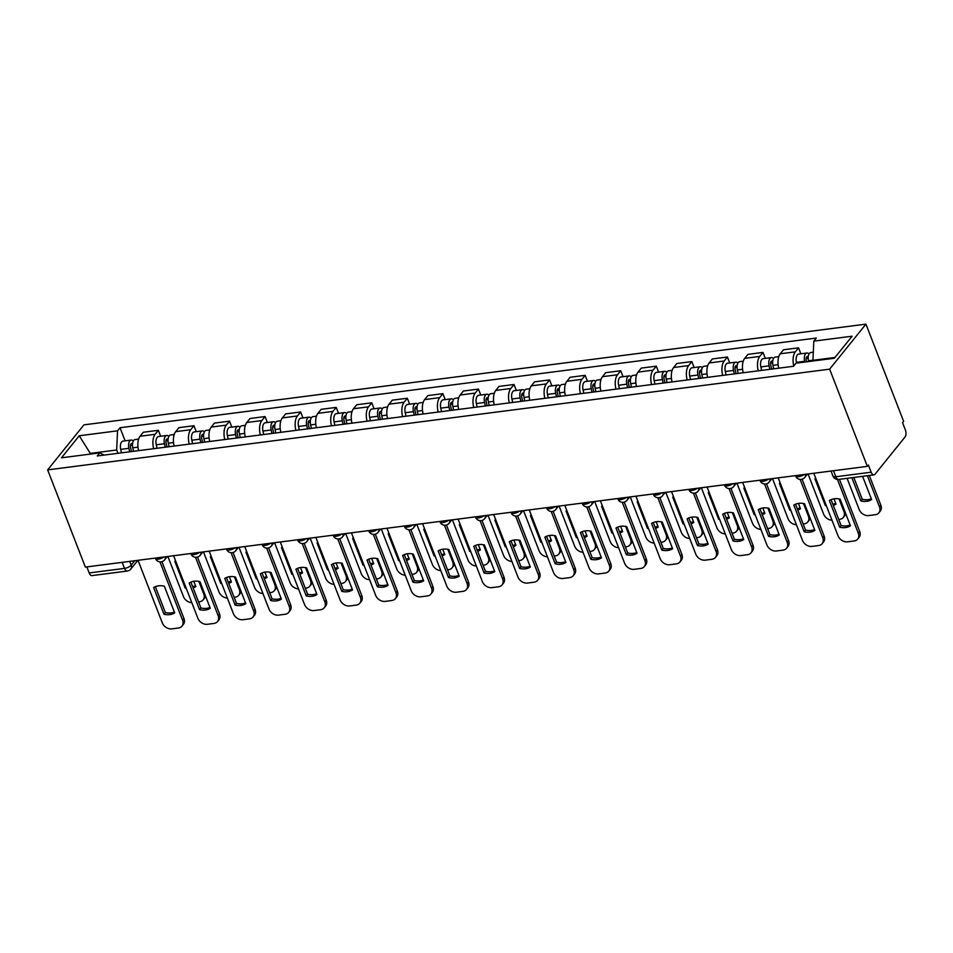 <?xml version="1.0" encoding="UTF-8"?>
<svg xmlns="http://www.w3.org/2000/svg" width="953" height="953" viewBox="0 0 953 953"><rect width="100%" height="100%" fill="white"/><g stroke="black" fill="none" stroke-linecap="round" stroke-linejoin="round"><path stroke-width="1.43" d="M867.337 466.374L868.397 465.052L871.173 472.2A5.337 2.704 82.7 0 0 873.972 474.868A5.337 2.704 82.7 0 0 875.068 474.177L905.016 437.034A5.337 2.704 82.7 0 0 905.35 429.803L902.574 422.667L903.635 421.357L865.932 324.139L83.947 424.859L47.65 469.889L829.634 369.156L867.337 466.374L85.353 567.095L47.65 469.889M122.187 562.353L124.521 568.381A5.337 2.704 -97.3 0 0 127.321 571.038L91.988 575.6A5.337 2.704 -97.3 0 1 89.189 572.932L124.521 568.381A5.337 2.013 -21.2 0 0 131.204 565.165L134.766 560.733M86.854 566.904L89.189 572.932M865.932 324.139L829.634 369.156M793.778 365.988A12.27 6.23 -97.3 0 1 795.326 351.848L798.543 347.845L783.497 349.775L780.269 353.777A12.27 6.23 82.7 0 0 778.792 368.18M800.854 353.789L798.543 347.845M758.278 370.824A12.27 6.23 -97.3 0 1 759.755 356.422L762.984 352.419L747.938 354.361L744.71 358.364A12.27 6.23 82.7 0 0 743.233 372.754M765.295 358.376L762.984 352.419M722.708 375.399A12.27 6.23 -97.3 0 1 724.185 361.008L727.413 357.006L712.367 358.947L709.139 362.95A12.27 6.23 82.7 0 0 707.662 377.34M729.724 362.962L727.413 357.006M687.149 379.985A12.27 6.23 -97.3 0 1 688.626 365.583L691.854 361.58L676.809 363.522L673.58 367.524A12.27 6.23 82.7 0 0 672.091 381.915M694.165 367.536L691.854 361.58M651.578 384.559A12.27 6.23 -97.3 0 1 653.055 370.169L656.283 366.166L641.238 368.108L638.01 372.111A12.27 6.23 82.7 0 0 636.533 386.501M658.594 372.123L656.283 366.166M616.007 389.146A12.27 6.23 -97.3 0 1 617.496 374.755L620.725 370.753L605.679 372.683L602.451 376.685A12.27 6.23 82.7 0 0 600.962 391.087M623.036 376.697L620.725 370.753M580.448 393.72A12.27 6.23 -97.3 0 1 581.926 379.33L585.154 375.327L570.108 377.269L566.88 381.271A12.27 6.23 82.7 0 0 565.403 395.662M587.465 381.283L585.154 375.327M544.878 398.306A12.27 6.23 -97.3 0 1 546.367 383.916L549.595 379.913L534.55 381.843L531.321 385.846A12.27 6.23 82.7 0 0 529.832 400.248M551.894 385.858L549.595 379.913M509.319 402.893A12.27 6.23 -97.3 0 1 510.796 388.49L514.024 384.488L498.979 386.43L495.751 390.432A12.27 6.23 82.7 0 0 494.273 404.822M516.335 390.444L514.024 384.488M473.748 407.467A12.27 6.23 -97.3 0 1 475.237 393.077L478.466 389.074L463.408 391.016L460.18 395.019A12.27 6.23 82.7 0 0 458.703 409.409M480.765 395.03L478.466 389.074M438.189 412.053A12.27 6.23 -97.3 0 1 439.667 397.651L442.895 393.649L427.849 395.59L424.621 399.593A12.27 6.23 82.7 0 0 423.144 413.983M445.206 399.605L442.895 393.649M402.619 416.628A12.27 6.23 -97.3 0 1 404.096 402.237L407.324 398.235L392.279 400.177L389.05 404.179A12.27 6.23 82.7 0 0 387.573 418.57M409.635 404.191L407.324 398.235M367.06 421.214A12.27 6.23 -97.3 0 1 368.537 406.824L371.765 402.821L356.72 404.751L353.492 408.754A12.27 6.23 82.7 0 0 352.002 423.156M374.076 408.766L371.765 402.821M331.489 425.788A12.27 6.23 -97.3 0 1 332.966 411.398L336.195 407.396L321.149 409.337L317.921 413.34A12.27 6.23 82.7 0 0 316.444 427.73M338.506 413.352L336.195 407.396M295.918 430.375A12.27 6.23 -97.3 0 1 297.407 415.984L300.636 411.982L285.59 413.912L282.362 417.914A12.27 6.23 82.7 0 0 280.873 432.317M302.947 417.926L300.636 411.982M260.36 434.961A12.27 6.23 -97.3 0 1 261.837 420.559L265.065 416.556L250.02 418.498L246.791 422.501A12.27 6.23 82.7 0 0 245.314 436.891M267.376 422.513L265.065 416.556M224.789 439.536A12.27 6.23 -97.3 0 1 226.278 425.145L229.506 421.143L214.461 423.084L211.232 427.087A12.27 6.23 82.7 0 0 209.743 441.477M231.817 427.099L229.506 421.143M189.23 444.122A12.27 6.23 -97.3 0 1 190.707 429.72L193.935 425.717L178.89 427.659L175.662 431.661A12.27 6.23 82.7 0 0 174.185 446.052M196.247 431.673L193.935 425.717M153.659 448.696A12.27 6.23 -97.3 0 1 155.148 434.306L158.377 430.303L143.319 432.245L140.091 436.248A12.27 6.23 82.7 0 0 138.614 450.638M160.676 436.26L158.377 430.303M834.971 357.47L812.933 360.305L813.195 360.984M812.933 360.305L813.814 341.138L852.113 336.206L834.328 358.257L796.029 363.188L793.539 366.274L97.289 455.963L99.767 452.878L61.468 457.809L79.242 435.759L117.553 430.827L116.671 449.995L90.464 453.366L89.82 454.164M813.814 341.138L816.292 338.053L120.03 427.742L117.553 430.827M90.714 454.045L79.242 435.759M117.958 453.294L116.671 449.995M125.117 440.834L120.03 427.742M104.115 455.081L99.767 452.878M831.064 499.634L841.106 525.496A16.677 12.925 38.9 0 0 850.124 525.008M839.462 479.311L859.689 531.476A8.005 6.206 38.9 0 1 859.082 537.373L857.712 539.076A8.005 6.206 -141.1 0 0 858.319 533.18L859.689 531.476M839.724 527.212A16.677 12.925 38.9 0 0 850.445 525.83L840.093 499.146A16.677 12.925 38.9 0 0 829.372 500.528L839.724 527.212L841.106 525.496M813.779 473.272L838.032 535.789A8.005 6.206 -141.1 0 0 847.551 541.816L854.162 540.97A8.005 6.206 -141.1 0 0 857.712 539.076M837.473 479.442L858.319 533.18M808.692 361.556L808.513 360.782A6.671 3.383 -97.3 0 1 810.8 352.515L813.302 352.193M851.875 477.715L860.893 500.956A16.677 12.925 -141.1 0 0 871.602 499.575L862.584 476.333M847.086 478.323L859.189 509.545A8.005 6.206 -141.1 0 0 868.719 515.573L875.33 514.715A8.005 6.206 -141.1 0 0 878.869 512.833A8.005 6.206 -141.1 0 0 879.488 506.925L867.373 475.714M806.595 361.83L806.274 360.425A3.204 1.62 -97.3 0 1 807.37 356.458A3.204 1.62 -97.3 0 1 808.251 356.791M804.82 362.057L804.642 361.282A6.671 3.383 -97.3 0 1 806.929 353.015A6.671 3.383 -97.3 0 1 809.026 353.98M796.613 363.117L796.434 362.331A6.671 3.383 -97.3 0 1 798.721 354.075L806.929 353.015M853.817 477.465L862.262 499.253A16.677 12.925 -141.1 0 0 871.292 498.753M869.315 475.464L880.858 505.221A8.005 6.206 38.9 0 1 880.25 511.13L878.869 512.833M862.262 499.253L860.893 500.956M795.505 504.22L805.535 530.082A16.677 12.925 38.9 0 0 814.553 529.582M802.081 479.228L824.131 536.051A8.005 6.206 38.9 0 1 823.523 541.959L822.141 543.663A8.005 6.206 -141.1 0 0 822.749 537.754L824.131 536.051M804.165 531.786A16.677 12.925 38.9 0 0 814.875 530.404L804.523 503.72A16.677 12.925 38.9 0 0 793.813 505.102L804.165 531.786L805.535 530.082M778.208 477.846L802.462 540.375A8.005 6.206 -141.1 0 0 811.98 546.403L818.591 545.545A8.005 6.206 -141.1 0 0 822.141 543.663M800.127 479.419L822.749 537.754M759.934 508.795L769.964 534.657A16.677 12.925 38.9 0 0 778.994 534.168M766.522 483.802L788.56 540.637A8.005 6.206 38.9 0 1 787.952 546.534L786.582 548.249A8.005 6.206 -141.1 0 0 787.19 542.34L788.56 540.637M768.595 536.372A16.677 12.925 38.9 0 0 779.304 534.99L768.964 508.306A16.677 12.925 38.9 0 0 758.243 509.688L768.595 536.372L769.964 534.657M742.649 482.432L766.903 544.949A8.005 6.206 -141.1 0 0 776.421 550.989L783.032 550.131A8.005 6.206 -141.1 0 0 786.582 548.249M764.556 483.993L787.19 542.34M773.741 368.823L772.954 365.356A6.671 3.383 -97.3 0 1 775.242 357.089L778.804 356.636M815.768 478.394A16.677 12.925 -141.1 0 0 814.97 478.859L825.322 505.543A16.677 12.925 -141.1 0 0 826.382 505.757M833.97 498.824L836.043 504.161A16.677 12.925 -141.1 0 1 833.315 505.424M808.073 474.01L823.63 514.12A8.005 6.206 -141.1 0 0 831.981 520.207M838.747 519.433L839.76 519.302A8.005 6.206 -141.1 0 0 843.31 517.408A8.005 6.206 -141.1 0 0 843.917 511.511L839.033 498.919M771.644 369.097L770.715 364.999A3.204 1.62 -97.3 0 1 771.811 361.032A3.204 1.62 -97.3 0 1 772.68 361.366M769.869 369.323L769.071 365.857A6.671 3.383 -97.3 0 1 771.37 357.589A6.671 3.383 -97.3 0 1 773.455 358.554M761.661 370.383L760.863 366.917A6.671 3.383 -97.3 0 1 763.162 358.65L771.37 357.589M832.815 504.149A16.677 12.925 -141.1 0 0 835.721 503.339M845.68 513.56A8.005 6.206 38.9 0 1 844.68 515.704L843.31 517.408M825.977 504.721L825.322 505.543M738.17 373.409L737.384 369.943A6.671 3.383 -97.3 0 1 739.671 361.675L743.245 361.211M780.197 482.98A16.677 12.925 -141.1 0 0 779.411 483.433L789.763 510.117A16.677 12.925 -141.1 0 0 790.811 510.343M798.411 503.41L800.472 508.735A16.677 12.925 -141.1 0 1 797.744 509.998M772.502 478.585L788.06 518.706A8.005 6.206 -141.1 0 0 796.422 524.781M803.176 524.007L804.189 523.876A8.005 6.206 -141.1 0 0 807.739 521.994A8.005 6.206 -141.1 0 0 808.358 516.085L803.474 503.506M736.073 373.683L735.144 369.585A3.204 1.62 -97.3 0 1 736.24 365.618A3.204 1.62 -97.3 0 1 737.122 365.952M734.298 373.91L733.512 370.443A6.671 3.383 -97.3 0 1 735.799 362.176A6.671 3.383 -97.3 0 1 737.896 363.141M726.091 374.97L725.304 371.491A6.671 3.383 -97.3 0 1 727.592 363.236L735.799 362.176M797.256 508.723A16.677 12.925 -141.1 0 0 800.151 507.913M810.121 518.146A8.005 6.206 38.9 0 1 809.121 520.29L807.739 521.994M790.418 509.307L789.763 510.117M724.375 513.381L734.406 539.243A16.677 12.925 38.9 0 0 743.423 538.755M730.951 488.389L753.001 545.211A8.005 6.206 38.9 0 1 752.394 551.12L751.012 552.823A8.005 6.206 -141.1 0 0 751.619 546.927L753.001 545.211M733.024 540.947A16.677 12.925 38.9 0 0 743.745 539.565L733.393 512.881A16.677 12.925 38.9 0 0 722.684 514.263L733.024 540.947L734.406 539.243M707.078 487.019L731.332 549.536A8.005 6.206 -141.1 0 0 740.85 555.563L747.462 554.717A8.005 6.206 -141.1 0 0 751.012 552.823M728.997 488.579L751.619 546.927M688.805 517.967L698.835 543.829A16.677 12.925 38.9 0 0 707.865 543.329M695.392 492.963L717.43 549.798A8.005 6.206 38.9 0 1 716.823 555.694L715.453 557.41A8.005 6.206 -141.1 0 0 716.06 551.501L717.43 549.798M697.465 545.533A16.677 12.925 38.9 0 0 708.174 544.151L697.834 517.467A16.677 12.925 38.9 0 0 687.113 518.849L697.465 545.533L698.835 543.829M671.52 491.593L695.761 554.11A8.005 6.206 -141.1 0 0 705.291 560.15L711.903 559.292A8.005 6.206 -141.1 0 0 715.453 557.41M693.427 493.154L716.06 551.501M653.246 522.542L663.276 548.404A16.677 12.925 38.9 0 0 672.294 547.915M659.821 497.549L681.871 554.372A8.005 6.206 38.9 0 1 681.252 560.281L679.882 561.984A8.005 6.206 -141.1 0 0 680.49 556.087L681.871 554.372M661.894 550.107A16.677 12.925 38.9 0 0 672.615 548.737L662.264 522.053A16.677 12.925 38.9 0 0 651.554 523.435L661.894 550.107L663.276 548.404M635.949 496.179L660.203 558.696A8.005 6.206 -141.1 0 0 669.721 564.724L676.332 563.878A8.005 6.206 -141.1 0 0 679.882 561.984M657.856 497.74L680.49 556.087M702.611 377.984L701.825 374.517A6.671 3.383 -97.3 0 1 704.112 366.262L707.674 365.797M744.638 487.555A16.677 12.925 -141.1 0 0 743.84 488.019L754.192 514.703A16.677 12.925 -141.1 0 0 755.252 514.918M762.841 507.985L764.914 513.322A16.677 12.925 -141.1 0 1 762.186 514.584M736.931 483.171L752.501 523.28A8.005 6.206 -141.1 0 0 760.851 529.368M767.618 528.593L768.63 528.462A8.005 6.206 -141.1 0 0 772.18 526.58A8.005 6.206 -141.1 0 0 772.788 520.672L767.904 508.08M700.515 378.258L699.573 374.16A3.204 1.62 -97.3 0 1 700.681 370.193A3.204 1.62 -97.3 0 1 701.551 370.526M698.728 378.484L697.941 375.017A6.671 3.383 -97.3 0 1 700.229 366.762A6.671 3.383 -97.3 0 1 702.325 367.715M690.532 379.544L689.734 376.078A6.671 3.383 -97.3 0 1 692.021 367.81L700.229 366.762M761.685 513.31A16.677 12.925 -141.1 0 0 764.592 512.5M774.551 522.721A8.005 6.206 38.9 0 1 773.55 524.865L772.18 526.58M754.847 513.893L754.192 514.703M667.04 382.57L666.254 379.103A6.671 3.383 -97.3 0 1 668.541 370.836L672.115 370.383M709.068 492.141A16.677 12.925 -141.1 0 0 708.282 492.594L718.633 519.278A16.677 12.925 -141.1 0 0 719.682 519.504M727.282 512.571L729.343 517.896A16.677 12.925 -141.1 0 1 726.615 519.159M701.372 487.745L716.93 527.867A8.005 6.206 -141.1 0 0 725.281 533.942M732.047 533.18L733.06 533.049A8.005 6.206 -141.1 0 0 736.609 531.155A8.005 6.206 -141.1 0 0 737.217 525.258L732.345 512.666M664.944 382.844L664.015 378.746A3.204 1.62 -97.3 0 1 665.111 374.779A3.204 1.62 -97.3 0 1 665.992 375.113M663.169 383.07L662.383 379.604A6.671 3.383 -97.3 0 1 664.67 371.336A6.671 3.383 -97.3 0 1 666.766 372.301M654.961 384.13L654.175 380.664A6.671 3.383 -97.3 0 1 656.462 372.397L664.67 371.336M726.126 517.896A16.677 12.925 -141.1 0 0 729.021 517.086M738.992 527.307A8.005 6.206 38.9 0 1 737.991 529.451L736.609 531.155M719.289 518.468L718.633 519.278M631.482 387.156L630.695 383.69A6.671 3.383 -97.3 0 1 632.983 375.422L636.544 374.958M673.509 496.716A16.677 12.925 -141.1 0 0 672.711 497.18L683.063 523.864A16.677 12.925 -141.1 0 0 684.123 524.09M691.711 517.145L693.784 522.482A16.677 12.925 -141.1 0 1 691.056 523.745M665.802 492.332L681.371 532.441A8.005 6.206 -141.1 0 0 689.722 538.528M696.488 537.754L697.501 537.623A8.005 6.206 -141.1 0 0 701.051 535.741A8.005 6.206 -141.1 0 0 701.658 529.832L696.774 517.241M629.373 387.418L628.444 383.32A3.204 1.62 -97.3 0 1 629.552 379.354A3.204 1.62 -97.3 0 1 630.421 379.699M627.598 387.645L626.812 384.178A6.671 3.383 -97.3 0 1 629.099 375.923A6.671 3.383 -97.3 0 1 631.196 376.888M619.39 388.705L618.604 385.238A6.671 3.383 -97.3 0 1 620.891 376.971L629.099 375.923M690.556 522.47A16.677 12.925 -141.1 0 0 693.462 521.66M703.421 531.881A8.005 6.206 38.9 0 1 702.421 534.025L701.051 535.741M683.718 523.054L683.063 523.864M617.675 527.128L627.705 552.99A16.677 12.925 38.9 0 0 636.735 552.49M624.263 502.124L646.301 558.958A8.005 6.206 38.9 0 1 645.693 564.867L644.311 566.57A8.005 6.206 -141.1 0 0 644.931 560.662L646.301 558.958M626.335 554.694A16.677 12.925 38.9 0 0 637.045 553.312L626.693 526.628A16.677 12.925 38.9 0 0 615.983 528.01L626.335 554.694L627.705 552.99M600.39 500.754L624.632 563.283A8.005 6.206 -141.1 0 0 634.15 569.31L640.773 568.453A8.005 6.206 -141.1 0 0 644.311 566.57M622.297 502.326L644.931 560.662M595.911 391.731L595.125 388.264A6.671 3.383 -97.3 0 1 597.412 379.997L600.986 379.544M637.938 501.302A16.677 12.925 -141.1 0 0 637.152 501.766L647.492 528.438A16.677 12.925 -141.1 0 0 648.552 528.665M656.14 521.732L658.213 527.069A16.677 12.925 -141.1 0 1 655.485 528.331M630.243 496.906L645.8 537.027A8.005 6.206 -141.1 0 0 654.151 543.115M660.917 542.34L661.93 542.209A8.005 6.206 -141.1 0 0 665.48 540.315A8.005 6.206 -141.1 0 0 666.087 534.419L661.203 521.827M593.814 392.005L592.885 387.907A3.204 1.62 -97.3 0 1 593.981 383.94A3.204 1.62 -97.3 0 1 594.863 384.273M592.039 392.231L591.253 388.764A6.671 3.383 -97.3 0 1 593.54 380.497A6.671 3.383 -97.3 0 1 595.637 381.462M583.832 393.291L583.045 389.825A6.671 3.383 -97.3 0 1 585.333 381.557L593.54 380.497M654.997 527.057A16.677 12.925 -141.1 0 0 657.892 526.247M667.85 536.468A8.005 6.206 38.9 0 1 666.862 538.612L665.48 540.315M648.147 527.628L647.492 528.438M582.116 531.703L592.147 557.565A16.677 12.925 38.9 0 0 601.164 557.076M588.692 506.71L610.742 563.545A8.005 6.206 38.9 0 1 610.123 569.441L608.753 571.145A8.005 6.206 -141.1 0 0 609.36 565.248L610.742 563.545M590.765 559.28A16.677 12.925 38.9 0 0 601.486 557.898L591.134 531.214A16.677 12.925 38.9 0 0 580.413 532.596L590.765 559.28L592.147 557.565M564.819 505.34L589.073 567.857A8.005 6.206 -141.1 0 0 598.591 573.885L605.203 573.039A8.005 6.206 -141.1 0 0 608.753 571.145M586.726 506.901L609.36 565.248M560.352 396.317L559.554 392.85A6.671 3.383 -97.3 0 1 561.853 384.583L565.415 384.119M602.367 505.876A16.677 12.925 -141.1 0 0 601.581 506.341L611.933 533.025A16.677 12.925 -141.1 0 0 612.993 533.251M620.582 526.318L622.643 531.643A16.677 12.925 -141.1 0 1 619.915 532.906M594.672 501.492L610.23 541.614A8.005 6.206 -141.1 0 0 618.592 547.689M625.359 546.915L626.371 546.784A8.005 6.206 -141.1 0 0 629.921 544.902A8.005 6.206 -141.1 0 0 630.529 538.993L625.644 526.413M558.244 396.579L557.314 392.493A3.204 1.62 -97.3 0 1 558.41 388.526A3.204 1.62 -97.3 0 1 559.292 388.86M556.469 396.817L555.682 393.351A6.671 3.383 -97.3 0 1 557.97 385.083A6.671 3.383 -97.3 0 1 560.066 386.048M548.261 397.866L547.475 394.399A6.671 3.383 -97.3 0 1 549.762 386.144L557.97 385.083M619.426 531.631A16.677 12.925 -141.1 0 0 622.333 530.821M632.292 541.054A8.005 6.206 38.9 0 1 631.291 543.198L629.921 544.902M612.588 532.215L611.933 533.025M546.545 536.289L556.576 562.151A16.677 12.925 38.9 0 0 565.594 561.651M553.133 511.296L575.171 568.119A8.005 6.206 38.9 0 1 574.564 574.028L573.182 575.731A8.005 6.206 -141.1 0 0 573.801 569.823L575.171 568.119M555.206 563.854A16.677 12.925 38.9 0 0 565.915 562.473L555.563 535.789A16.677 12.925 38.9 0 0 544.854 537.17L555.206 563.854L556.576 562.151M529.26 509.915L553.502 572.443A8.005 6.206 -141.1 0 0 563.02 578.471L569.632 577.613A8.005 6.206 -141.1 0 0 573.182 575.731M551.168 511.487L573.801 569.823M524.781 400.891L523.995 397.425A6.671 3.383 -97.3 0 1 526.282 389.158L529.844 388.705M566.809 510.463A16.677 12.925 -141.1 0 0 566.022 510.927L576.362 537.611A16.677 12.925 -141.1 0 0 577.423 537.826M585.011 530.892L587.084 536.229A16.677 12.925 -141.1 0 1 584.356 537.492M559.113 506.079L574.671 546.188A8.005 6.206 -141.1 0 0 583.022 552.275M589.788 551.501L590.8 551.37A8.005 6.206 -141.1 0 0 594.35 549.476A8.005 6.206 -141.1 0 0 594.958 543.579L590.074 530.988M522.685 401.165L521.756 397.067A3.204 1.62 -97.3 0 1 522.852 393.101A3.204 1.62 -97.3 0 1 523.721 393.434M520.91 401.392L520.124 397.925A6.671 3.383 -97.3 0 1 522.411 389.658A6.671 3.383 -97.3 0 1 524.495 390.623M512.702 402.452L511.916 398.985A6.671 3.383 -97.3 0 1 514.203 390.718L522.411 389.658M583.855 536.217A16.677 12.925 -141.1 0 0 586.762 535.407M596.721 545.628A8.005 6.206 38.9 0 1 595.732 547.772L594.35 549.476M577.018 536.789L576.362 537.611M510.987 540.863L521.017 566.737A16.677 12.925 38.9 0 0 530.035 566.237M517.562 515.871L539.601 572.705A8.005 6.206 38.9 0 1 538.993 578.602L537.623 580.317A8.005 6.206 -141.1 0 0 538.231 574.409L539.601 572.705M519.635 568.441A16.677 12.925 38.9 0 0 530.356 567.059L520.004 540.375A16.677 12.925 38.9 0 0 509.283 541.757L519.635 568.441L521.017 566.737M493.69 514.501L517.944 577.018A8.005 6.206 -141.1 0 0 527.462 583.057L534.073 582.2A8.005 6.206 -141.1 0 0 537.623 580.317M515.597 516.061L538.231 574.409M489.223 405.478L488.424 402.011A6.671 3.383 -97.3 0 1 490.712 393.744L494.285 393.279M531.238 515.049A16.677 12.925 -141.1 0 0 530.452 515.502L540.804 542.186A16.677 12.925 -141.1 0 0 541.852 542.412M549.452 535.479L551.513 540.804A16.677 12.925 -141.1 0 1 548.785 542.066M523.542 510.653L539.1 550.774A8.005 6.206 -141.1 0 0 547.463 556.85M554.229 556.075L555.242 555.944A8.005 6.206 -141.1 0 0 558.78 554.062A8.005 6.206 -141.1 0 0 559.399 548.154L554.515 535.574M487.114 405.752L486.185 401.654A3.204 1.62 -97.3 0 1 487.281 397.687A3.204 1.62 -97.3 0 1 488.162 398.02M485.339 405.978L484.553 402.511A6.671 3.383 -97.3 0 1 486.84 394.244A6.671 3.383 -97.3 0 1 488.937 395.209M477.131 407.038L476.345 403.56A6.671 3.383 -97.3 0 1 478.632 395.304L486.84 394.244M548.297 540.804A16.677 12.925 -141.1 0 0 551.203 539.982M561.162 550.215A8.005 6.206 38.9 0 1 560.161 552.359L558.78 554.062M541.459 541.375L540.804 542.186M475.416 545.45L485.446 571.312A16.677 12.925 38.9 0 0 494.464 570.823M482.004 520.457L504.042 577.28A8.005 6.206 38.9 0 1 503.434 583.188L502.052 584.892A8.005 6.206 -141.1 0 0 502.66 578.995L504.042 577.28M484.076 573.015A16.677 12.925 38.9 0 0 494.786 571.633L484.434 544.961A16.677 12.925 38.9 0 0 473.724 546.331L484.076 573.015L485.446 571.312M458.119 519.087L482.373 581.604A8.005 6.206 -141.1 0 0 491.891 587.632L498.502 586.786A8.005 6.206 -141.1 0 0 502.052 584.892M480.038 520.648L502.66 578.995M453.652 410.052L452.866 406.586A6.671 3.383 -97.3 0 1 455.153 398.33L458.715 397.866M495.679 519.623A16.677 12.925 -141.1 0 0 494.881 520.088L505.233 546.772A16.677 12.925 -141.1 0 0 506.293 546.986M513.881 540.053L515.954 545.39A16.677 12.925 -141.1 0 1 513.226 546.653M487.984 515.239L503.541 555.349A8.005 6.206 -141.1 0 0 511.892 561.436M518.658 560.662L519.671 560.531A8.005 6.206 -141.1 0 0 523.221 558.649A8.005 6.206 -141.1 0 0 523.828 552.74L518.944 540.148M451.555 410.326L450.626 406.228A3.204 1.62 -97.3 0 1 451.722 402.261A3.204 1.62 -97.3 0 1 452.592 402.595M449.78 410.552L448.982 407.086A6.671 3.383 -97.3 0 1 451.281 398.83A6.671 3.383 -97.3 0 1 453.366 399.784M441.573 411.613L440.774 408.146A6.671 3.383 -97.3 0 1 443.074 399.879L451.281 398.83M512.726 545.378A16.677 12.925 -141.1 0 0 515.633 544.568M525.591 554.789A8.005 6.206 38.9 0 1 524.591 556.933L523.221 558.649M505.888 545.962L505.233 546.772M439.845 550.036L449.887 575.898A16.677 12.925 38.9 0 0 458.905 575.398M446.433 525.032L468.471 581.866A8.005 6.206 38.9 0 1 467.863 587.763L466.493 589.478A8.005 6.206 -141.1 0 0 467.101 583.57L468.471 581.866M448.506 577.601A16.677 12.925 38.9 0 0 459.227 576.22L448.875 549.536A16.677 12.925 38.9 0 0 438.154 550.917L448.506 577.601L449.887 575.898M422.56 523.662L446.814 586.19A8.005 6.206 -141.1 0 0 456.332 592.218L462.944 591.36A8.005 6.206 -141.1 0 0 466.493 589.478M444.467 525.222L467.101 583.57M418.081 414.638L417.295 411.172A6.671 3.383 -97.3 0 1 419.582 402.905L423.156 402.452M460.108 524.21A16.677 12.925 -141.1 0 0 459.322 524.662L469.674 551.346A16.677 12.925 -141.1 0 0 470.722 551.573M478.323 544.639L480.383 549.964A16.677 12.925 -141.1 0 1 477.656 551.239M452.413 519.814L467.971 559.935A8.005 6.206 -141.1 0 0 476.333 566.011M483.088 565.248L484.1 565.117A8.005 6.206 -141.1 0 0 487.65 563.223A8.005 6.206 -141.1 0 0 488.27 557.326L483.385 544.735M415.984 414.912L415.055 410.814A3.204 1.62 -97.3 0 1 416.151 406.848A3.204 1.62 -97.3 0 1 417.033 407.181M414.21 415.139L413.423 411.672A6.671 3.383 -97.3 0 1 415.711 403.405A6.671 3.383 -97.3 0 1 417.807 404.37M406.002 416.199L405.216 412.732A6.671 3.383 -97.3 0 1 407.503 404.465L415.711 403.405M477.167 549.964A16.677 12.925 -141.1 0 0 480.074 549.154M490.033 559.375A8.005 6.206 38.9 0 1 489.032 561.52L487.65 563.223M470.329 550.536L469.674 551.346M404.286 554.61L414.317 580.472A16.677 12.925 38.9 0 0 423.335 579.984M410.862 529.618L432.912 586.44A8.005 6.206 38.9 0 1 432.305 592.349L430.923 594.053A8.005 6.206 -141.1 0 0 431.53 588.156L432.912 586.44M412.935 582.176A16.677 12.925 38.9 0 0 423.656 580.806L413.304 554.122A16.677 12.925 38.9 0 0 402.595 555.504L412.935 582.176L414.317 580.472M386.989 528.248L411.243 590.765A8.005 6.206 -141.1 0 0 420.761 596.792L427.373 595.947A8.005 6.206 -141.1 0 0 430.923 594.053M408.908 529.808L431.53 588.156M382.522 419.225L381.736 415.758A6.671 3.383 -97.3 0 1 384.023 407.491L387.585 407.026M424.55 528.784A16.677 12.925 -141.1 0 0 423.751 529.249L434.103 555.933A16.677 12.925 -141.1 0 0 435.164 556.159M442.752 549.226L444.825 554.551A16.677 12.925 -141.1 0 1 442.097 555.813M416.842 524.4L432.412 564.521A8.005 6.206 -141.1 0 0 440.762 570.597M447.529 569.823L448.541 569.691A8.005 6.206 -141.1 0 0 452.091 567.809A8.005 6.206 -141.1 0 0 452.699 561.901L447.815 549.309M380.426 419.487L379.485 415.389A3.204 1.62 -97.3 0 1 380.592 411.422A3.204 1.62 -97.3 0 1 381.462 411.767M378.651 419.725L377.853 416.247A6.671 3.383 -97.3 0 1 380.14 407.991A6.671 3.383 -97.3 0 1 382.236 408.956M370.443 420.773L369.645 417.307A6.671 3.383 -97.3 0 1 371.932 409.04L380.14 407.991M441.596 554.539A16.677 12.925 -141.1 0 0 444.503 553.729M454.462 563.95A8.005 6.206 38.9 0 1 453.461 566.094L452.091 567.809M434.759 555.122L434.103 555.933M368.716 559.197L378.746 585.059A16.677 12.925 38.9 0 0 387.776 584.558M375.303 534.192L397.341 591.027A8.005 6.206 38.9 0 1 396.734 596.935L395.364 598.639A8.005 6.206 -141.1 0 0 395.971 592.73L397.341 591.027M377.376 586.762A16.677 12.925 38.9 0 0 388.085 585.38L377.745 558.696A16.677 12.925 38.9 0 0 367.024 560.078L377.376 586.762L378.746 585.059M351.431 532.822L375.673 595.351A8.005 6.206 -141.1 0 0 385.203 601.379L391.814 600.521A8.005 6.206 -141.1 0 0 395.364 598.639M373.338 534.395L395.971 592.73M346.952 423.799L346.165 420.333A6.671 3.383 -97.3 0 1 348.453 412.065L352.026 411.613M388.979 533.37A16.677 12.925 -141.1 0 0 388.193 533.835L398.545 560.507A16.677 12.925 -141.1 0 0 399.593 560.733M407.193 553.8L409.254 559.137A16.677 12.925 -141.1 0 1 406.526 560.4M381.283 528.986L396.841 569.096A8.005 6.206 -141.1 0 0 405.192 575.183M411.958 574.409L412.971 574.278A8.005 6.206 -141.1 0 0 416.521 572.384A8.005 6.206 -141.1 0 0 417.128 566.487L412.256 553.896M344.855 424.073L343.926 419.975A3.204 1.62 -97.3 0 1 345.022 416.008A3.204 1.62 -97.3 0 1 345.903 416.342M343.08 424.299L342.294 420.833A6.671 3.383 -97.3 0 1 344.581 412.566A6.671 3.383 -97.3 0 1 346.678 413.531M334.872 425.36L334.086 421.893A6.671 3.383 -97.3 0 1 336.373 413.626L344.581 412.566M406.038 559.125A16.677 12.925 -141.1 0 0 408.932 558.315M418.903 568.536A8.005 6.206 38.9 0 1 417.902 570.68L416.521 572.384M399.2 559.697L398.545 560.507M333.157 563.771L343.187 589.633A16.677 12.925 38.9 0 0 352.205 589.145M339.733 538.779L361.783 595.613A8.005 6.206 38.9 0 1 361.175 601.51L359.793 603.213A8.005 6.206 -141.1 0 0 360.401 597.317L361.783 595.613M341.805 591.348A16.677 12.925 38.9 0 0 352.527 589.967L342.175 563.283A16.677 12.925 38.9 0 0 331.465 564.664L341.805 591.348L343.187 589.633M315.86 537.409L340.114 599.925A8.005 6.206 -141.1 0 0 349.632 605.953L356.243 605.107A8.005 6.206 -141.1 0 0 359.793 603.213M337.779 538.969L360.401 597.317M311.393 428.385L310.607 424.919A6.671 3.383 -97.3 0 1 312.894 416.652L316.456 416.187M353.42 537.945A16.677 12.925 -141.1 0 0 352.622 538.409L362.974 565.093A16.677 12.925 -141.1 0 0 364.034 565.32M371.622 558.387L373.695 563.711A16.677 12.925 -141.1 0 1 370.967 564.974M345.713 533.561L361.282 573.682A8.005 6.206 -141.1 0 0 369.633 579.758M376.399 578.983L377.412 578.852A8.005 6.206 -141.1 0 0 380.962 576.97A8.005 6.206 -141.1 0 0 381.569 571.061L376.685 558.482M309.284 428.647L308.355 424.561A3.204 1.62 -97.3 0 1 309.463 420.595A3.204 1.62 -97.3 0 1 310.333 420.928M307.509 428.886L306.723 425.419A6.671 3.383 -97.3 0 1 309.01 417.152A6.671 3.383 -97.3 0 1 311.107 418.117M299.302 429.934L298.515 426.467A6.671 3.383 -97.3 0 1 300.803 418.212L309.01 417.152M370.467 563.699A16.677 12.925 -141.1 0 0 373.373 562.889M383.332 573.122A8.005 6.206 38.9 0 1 382.332 575.267L380.962 576.97M363.629 564.283L362.974 565.093M297.586 568.357L307.616 594.219A16.677 12.925 38.9 0 0 316.646 593.719M304.174 543.365L326.212 600.187A8.005 6.206 38.9 0 1 325.604 606.096L324.223 607.8A8.005 6.206 -141.1 0 0 324.842 601.891L326.212 600.187M306.247 595.923A16.677 12.925 38.9 0 0 316.956 594.541L306.616 567.857A16.677 12.925 38.9 0 0 295.895 569.239L306.247 595.923L307.616 594.219M280.301 541.983L304.543 604.512A8.005 6.206 -141.1 0 0 314.073 610.539L320.684 609.694A8.005 6.206 -141.1 0 0 324.223 607.8M302.208 543.555L324.842 601.891M275.822 432.96L275.036 429.493A6.671 3.383 -97.3 0 1 277.323 421.226L280.897 420.773M317.849 542.531A16.677 12.925 -141.1 0 0 317.063 542.996L327.415 569.68A16.677 12.925 -141.1 0 0 328.463 569.894M336.052 562.961L338.124 568.298A16.677 12.925 -141.1 0 1 335.396 569.56M310.154 538.147L325.712 578.257A8.005 6.206 -141.1 0 0 334.062 584.344M340.829 583.57L341.841 583.439A8.005 6.206 -141.1 0 0 345.391 581.544A8.005 6.206 -141.1 0 0 345.999 575.648L341.114 563.056M273.725 433.234L272.796 429.136A3.204 1.62 -97.3 0 1 273.892 425.169A3.204 1.62 -97.3 0 1 274.774 425.503M271.95 433.46L271.164 429.994A6.671 3.383 -97.3 0 1 273.451 421.726A6.671 3.383 -97.3 0 1 275.548 422.691M263.743 434.52L262.957 431.054A6.671 3.383 -97.3 0 1 265.244 422.787L273.451 421.726M334.908 568.286A16.677 12.925 -141.1 0 0 337.803 567.476M347.762 577.697A8.005 6.206 38.9 0 1 346.773 579.841L345.391 581.544M328.058 568.87L327.415 569.68M262.027 572.932L272.058 598.806A16.677 12.925 38.9 0 0 281.075 598.305M268.603 547.939L290.653 604.774A8.005 6.206 38.9 0 1 290.034 610.67L288.664 612.386A8.005 6.206 -141.1 0 0 289.271 606.477L290.653 604.774M270.676 600.509A16.677 12.925 38.9 0 0 281.397 599.127L271.045 572.443A16.677 12.925 38.9 0 0 260.324 573.825L270.676 600.509L272.058 598.806M244.73 546.569L268.984 609.086A8.005 6.206 -141.1 0 0 278.502 615.126L285.114 614.268A8.005 6.206 -141.1 0 0 288.664 612.386M266.637 548.13L289.271 606.477M240.263 437.546L239.477 434.08A6.671 3.383 -97.3 0 1 241.764 425.812L245.326 425.36M282.279 547.117A16.677 12.925 -141.1 0 0 281.492 547.57L291.844 574.254A16.677 12.925 -141.1 0 0 292.905 574.48M300.493 567.547L302.554 572.872A16.677 12.925 -141.1 0 1 299.838 574.135M274.583 542.722L290.141 582.843A8.005 6.206 -141.1 0 0 298.503 588.918M305.27 588.144L306.282 588.025A8.005 6.206 -141.1 0 0 309.832 586.131A8.005 6.206 -141.1 0 0 310.44 580.222L305.556 567.643M238.155 437.82L237.226 433.722A3.204 1.62 -97.3 0 1 238.321 429.755A3.204 1.62 -97.3 0 1 239.203 430.089M236.38 438.046L235.594 434.58A6.671 3.383 -97.3 0 1 237.881 426.313A6.671 3.383 -97.3 0 1 239.977 427.278M228.172 439.107L227.386 435.628A6.671 3.383 -97.3 0 1 229.673 427.373L237.881 426.313M299.337 572.872A16.677 12.925 -141.1 0 0 302.244 572.062M312.203 582.283A8.005 6.206 38.9 0 1 311.202 584.427L309.832 586.131M292.5 573.444L291.844 574.254M226.457 577.518L236.487 603.38A16.677 12.925 38.9 0 0 245.517 602.892M233.044 552.526L255.082 609.348A8.005 6.206 38.9 0 1 254.475 615.257L253.093 616.96A8.005 6.206 -141.1 0 0 253.712 611.064L255.082 609.348M235.117 605.084A16.677 12.925 38.9 0 0 245.826 603.702L235.474 577.03A16.677 12.925 38.9 0 0 224.765 578.4L235.117 605.084L236.487 603.38M209.172 551.156L233.414 613.672A8.005 6.206 -141.1 0 0 242.932 619.7L249.543 618.854A8.005 6.206 -141.1 0 0 253.093 616.96M231.079 552.716L253.712 611.064M204.692 442.121L203.906 438.654A6.671 3.383 -97.3 0 1 206.193 430.399L209.755 429.934M246.72 551.692A16.677 12.925 -141.1 0 0 245.934 552.156L256.274 578.84A16.677 12.925 -141.1 0 0 257.334 579.055M264.922 572.122L266.995 577.458A16.677 12.925 -141.1 0 1 264.267 578.721M239.024 547.308L254.582 587.417A8.005 6.206 -141.1 0 0 262.933 593.505M269.699 592.73L270.712 592.599A8.005 6.206 -141.1 0 0 274.261 590.717A8.005 6.206 -141.1 0 0 274.869 584.808L269.985 572.217M202.596 442.395L201.667 438.297A3.204 1.62 -97.3 0 1 202.763 434.33A3.204 1.62 -97.3 0 1 203.632 434.663M200.821 442.621L200.035 439.154A6.671 3.383 -97.3 0 1 202.322 430.899A6.671 3.383 -97.3 0 1 204.407 431.864M192.613 443.681L191.827 440.215A6.671 3.383 -97.3 0 1 194.114 431.947L202.322 430.899M263.778 577.447A16.677 12.925 -141.1 0 0 266.673 576.636M276.632 586.857A8.005 6.206 38.9 0 1 275.643 589.002L274.261 590.717M256.929 578.03L256.274 578.84M190.898 582.104L200.928 607.966A16.677 12.925 38.9 0 0 209.946 607.466M197.474 557.1L219.512 613.935A8.005 6.206 38.9 0 1 218.904 619.843L217.534 621.547A8.005 6.206 -141.1 0 0 218.142 615.638L219.512 613.935M199.546 609.67A16.677 12.925 38.9 0 0 210.268 608.288L199.916 581.604A16.677 12.925 38.9 0 0 189.194 582.986L199.546 609.67L200.928 607.966M173.601 555.73L197.855 618.259A8.005 6.206 -141.1 0 0 207.373 624.286L213.984 623.429A8.005 6.206 -141.1 0 0 217.534 621.547M195.508 557.291L218.142 615.638M169.134 446.707L168.336 443.24A6.671 3.383 -97.3 0 1 170.623 434.973L174.196 434.52M211.149 556.278A16.677 12.925 -141.1 0 0 210.363 556.731L220.715 583.415A16.677 12.925 -141.1 0 0 221.763 583.641M229.363 576.708L231.424 582.033A16.677 12.925 -141.1 0 1 228.696 583.307M203.454 551.882L219.011 592.004A8.005 6.206 -141.1 0 0 227.374 598.079M234.14 597.317L235.153 597.186A8.005 6.206 -141.1 0 0 238.703 595.291A8.005 6.206 -141.1 0 0 239.31 589.395L234.426 576.803M167.025 446.981L166.096 442.883A3.204 1.62 -97.3 0 1 167.192 438.916A3.204 1.62 -97.3 0 1 168.073 439.25M165.25 447.207L164.464 443.741A6.671 3.383 -97.3 0 1 166.751 435.473A6.671 3.383 -97.3 0 1 168.848 436.438M157.042 448.267L156.256 444.801A6.671 3.383 -97.3 0 1 158.543 436.534L166.751 435.473M228.208 582.033A16.677 12.925 -141.1 0 0 231.114 581.223M241.073 591.444A8.005 6.206 38.9 0 1 240.073 593.588L238.703 595.291M221.37 582.605L220.715 583.415M155.327 586.679L165.357 612.541A16.677 12.925 38.9 0 0 174.375 612.052M161.915 561.686L183.953 618.509A8.005 6.206 38.9 0 1 183.345 624.418L181.963 626.121A8.005 6.206 -141.1 0 0 182.571 620.224L183.953 618.509M163.987 614.244A16.677 12.925 38.9 0 0 174.697 612.874L164.345 586.19A16.677 12.925 38.9 0 0 153.636 587.572L163.987 614.244L165.357 612.541M138.03 560.316L162.284 622.833A8.005 6.206 -141.1 0 0 171.802 628.861L178.414 628.015A8.005 6.206 -141.1 0 0 181.963 626.121M159.949 561.877L182.571 620.224M133.563 451.293L132.777 447.827A6.671 3.383 -97.3 0 1 135.064 439.559L138.626 439.095M175.59 560.852A16.677 12.925 -141.1 0 0 174.792 561.317L185.144 588.001A16.677 12.925 -141.1 0 0 186.204 588.227M193.793 581.294L195.865 586.619A16.677 12.925 -141.1 0 1 193.137 587.882M167.895 556.469L183.452 596.59A8.005 6.206 -141.1 0 0 191.803 602.665M198.569 601.891L199.582 601.76A8.005 6.206 -141.1 0 0 203.132 599.878A8.005 6.206 -141.1 0 0 203.739 593.969L198.855 581.378M131.466 451.555L130.537 447.457A3.204 1.62 -97.3 0 1 131.633 443.49A3.204 1.62 -97.3 0 1 132.503 443.836M129.691 451.793L128.893 448.315A6.671 3.383 -97.3 0 1 131.192 440.06A6.671 3.383 -97.3 0 1 133.277 441.025M121.484 452.842L120.697 449.375A6.671 3.383 -97.3 0 1 122.985 441.108L131.192 440.06M192.637 586.607A16.677 12.925 -141.1 0 0 195.544 585.797M205.503 596.018A8.005 6.206 38.9 0 1 204.502 598.174L203.132 599.878M185.799 587.191L185.144 588.001M155.291 558.089L155.446 558.494A5.337 2.013 -21.2 0 0 158.305 559.185A5.337 2.013 -21.2 0 0 163.88 556.981M190.85 553.514L191.005 553.907A5.337 2.013 -21.2 0 0 193.864 554.61A5.337 2.013 -21.2 0 0 199.439 552.406M226.421 548.928L226.576 549.333A5.337 2.013 -21.2 0 0 229.435 550.024A5.337 2.013 -21.2 0 0 235.01 547.82M261.98 544.342L262.135 544.747A5.337 2.013 -21.2 0 0 264.994 545.45A5.337 2.013 -21.2 0 0 270.569 543.246M297.55 539.767L297.705 540.172A5.337 2.013 -21.2 0 0 300.564 540.863A5.337 2.013 -21.2 0 0 306.139 538.659M333.121 535.181L333.276 535.586A5.337 2.013 -21.2 0 0 336.123 536.277A5.337 2.013 -21.2 0 0 341.698 534.073M368.68 530.607L368.835 531A5.337 2.013 -21.2 0 0 371.694 531.703A5.337 2.013 -21.2 0 0 377.269 529.499M404.251 526.02L404.406 526.425A5.337 2.013 -21.2 0 0 407.265 527.116A5.337 2.013 -21.2 0 0 412.828 524.912M439.809 521.446L439.964 521.839A5.337 2.013 -21.2 0 0 442.823 522.542A5.337 2.013 -21.2 0 0 448.398 520.338M475.38 516.86L475.535 517.265A5.337 2.013 -21.2 0 0 478.394 517.956A5.337 2.013 -21.2 0 0 483.969 515.752M510.939 512.273L511.094 512.678A5.337 2.013 -21.2 0 0 513.953 513.381A5.337 2.013 -21.2 0 0 519.528 511.177M546.51 507.699L546.665 508.104A5.337 2.013 -21.2 0 0 549.524 508.795A5.337 2.013 -21.2 0 0 555.099 506.591M582.069 503.113L582.223 503.518A5.337 2.013 -21.2 0 0 585.082 504.208A5.337 2.013 -21.2 0 0 590.657 502.005M617.639 498.538L617.794 498.931A5.337 2.013 -21.2 0 0 620.653 499.634A5.337 2.013 -21.2 0 0 626.228 497.43M653.21 493.952L653.365 494.357A5.337 2.013 -21.2 0 0 656.212 495.048A5.337 2.013 -21.2 0 0 661.787 492.844M688.769 489.377L688.924 489.771A5.337 2.013 -21.2 0 0 691.783 490.473A5.337 2.013 -21.2 0 0 697.358 488.27M724.34 484.791L724.494 485.196A5.337 2.013 -21.2 0 0 727.353 485.887A5.337 2.013 -21.2 0 0 732.917 483.683M759.898 480.205L760.053 480.61A5.337 2.013 -21.2 0 0 762.912 481.301A5.337 2.013 -21.2 0 0 768.487 479.109M795.469 475.63L795.624 476.035A5.337 2.013 -21.2 0 0 798.483 476.726A5.337 2.013 -21.2 0 0 804.058 474.523M129.727 561.388L131.204 565.165A5.337 4.134 -141.1 0 1 130.787 569.096L137.863 560.34M175.662 431.661L190.707 429.72M211.232 427.087L226.278 425.145M246.791 422.501L261.837 420.559M282.362 417.914L297.407 415.984M317.921 413.34L332.966 411.398M353.492 408.754L368.537 406.824M389.05 404.179L404.096 402.237M424.621 399.593L439.667 397.651M460.18 395.019L475.237 393.077M495.751 390.432L510.796 388.49M531.321 385.846L546.367 383.916M566.88 381.271L581.926 379.33M602.451 376.685L617.496 374.755M638.01 372.111L653.055 370.169M673.58 367.524L688.626 365.583M709.139 362.95L724.185 361.008M744.71 358.364L759.755 356.422M780.269 353.777L795.326 351.848M140.091 436.248L155.148 434.306M805.404 474.344A5.337 4.134 38.9 0 1 804.749 477.453L807.465 474.082M769.833 478.93A5.337 4.134 38.9 0 1 769.178 482.027L771.894 478.668M734.275 483.516A5.337 4.134 38.9 0 1 733.619 486.614L736.335 483.242M698.704 488.091A5.337 4.134 38.9 0 1 698.049 491.188L700.765 487.829M663.145 492.677A5.337 4.134 38.9 0 1 662.49 495.774L665.206 492.403M627.574 497.252A5.337 4.134 38.9 0 1 626.919 500.361L629.635 496.989M592.004 501.838A5.337 4.134 38.9 0 1 591.36 504.935L594.064 501.576M556.445 506.412A5.337 4.134 38.9 0 1 555.79 509.521L558.506 506.15M520.874 510.999A5.337 4.134 38.9 0 1 520.231 514.096L522.935 510.737M485.315 515.585A5.337 4.134 38.9 0 1 484.66 518.682L487.376 515.311M449.745 520.159A5.337 4.134 38.9 0 1 449.089 523.257L451.805 519.897M414.186 524.746A5.337 4.134 38.9 0 1 413.531 527.843L416.247 524.472M378.615 529.32A5.337 4.134 38.9 0 1 377.96 532.429L380.676 529.058M343.056 533.906A5.337 4.134 38.9 0 1 342.401 537.004L345.117 533.644M307.485 538.481A5.337 4.134 38.9 0 1 306.83 541.59L309.546 538.219M271.915 543.067A5.337 4.134 38.9 0 1 271.271 546.164L273.976 542.805M236.356 547.653A5.337 4.134 38.9 0 1 235.701 550.751L238.417 547.379M200.785 552.228A5.337 4.134 38.9 0 1 200.142 555.325L202.846 551.966M165.226 556.814A5.337 4.134 38.9 0 1 164.571 559.911L167.287 556.54M831.028 471.044L832.97 476.059A5.337 2.013 -21.2 0 0 835.829 476.75L871.173 472.2M833.494 470.734L835.829 476.75A5.337 2.704 -97.3 0 0 838.628 479.419L873.972 474.868M808.513 360.782L812.945 360.21M806.155 358.423L808.192 358.161M796.434 362.331L804.642 361.282M880.858 505.221L879.488 506.925M772.954 365.356L778.148 364.689M770.584 363.01L772.633 362.748M760.863 366.917L769.071 365.857M844.572 510.701L843.917 511.511M737.384 369.943L742.59 369.276M735.025 367.584L737.062 367.322M725.304 371.491L733.512 370.443M809.002 515.275L808.358 516.085M701.825 374.517L707.019 373.85M699.454 372.17L701.503 371.908M689.734 376.078L697.941 375.017M773.443 519.861L772.788 520.672M666.254 379.103L671.46 378.436M663.896 376.745L665.933 376.483M654.175 380.664L662.383 379.604M737.872 524.436L737.217 525.258M630.695 383.69L635.889 383.011M628.325 381.331L630.374 381.069M618.604 385.238L626.812 384.178M702.313 529.022L701.658 529.832M595.125 388.264L600.319 387.597M592.766 385.917L594.803 385.643M583.045 389.825L591.253 388.764M666.743 533.609L666.087 534.419M559.554 392.85L564.76 392.171M557.195 390.492L559.244 390.23M547.475 394.399L555.682 393.351M631.184 538.183L630.529 538.993M523.995 397.425L529.189 396.758M521.636 395.078L523.673 394.816M511.916 398.985L520.124 397.925M595.613 542.769L594.958 543.579M488.424 402.011L493.63 401.344M486.066 399.652L488.115 399.39M476.345 403.56L484.553 402.511M560.054 547.344L559.399 548.154M452.866 406.586L458.059 405.918M450.495 404.239L452.544 403.977M440.774 408.146L448.982 407.086M524.484 551.93L523.828 552.74M417.295 411.172L422.501 410.505M414.936 408.813L416.973 408.551M405.216 412.732L413.423 411.672M488.913 556.504L488.27 557.326M381.736 415.758L386.93 415.079M379.365 413.399L381.414 413.137M369.645 417.307L377.853 416.247M453.354 561.091L452.699 561.901M346.165 420.333L351.371 419.665M343.807 417.986L345.844 417.724M334.086 421.893L342.294 420.833M417.783 565.677L417.128 566.487M310.607 424.919L315.8 424.24M308.236 422.56L310.285 422.298M298.515 426.467L306.723 425.419M382.224 570.251L381.569 571.061M275.036 429.493L280.242 428.826M272.677 427.147L274.714 426.884M262.957 431.054L271.164 429.994M346.654 574.838L345.999 575.648M239.477 434.08L244.671 433.412M237.106 431.721L239.155 431.459M227.386 435.628L235.594 434.58M311.095 579.412L310.44 580.222M203.906 438.654L209.1 437.987M201.548 436.307L203.585 436.045M191.827 440.215L200.035 439.154M275.524 583.998L274.869 584.808M168.336 443.24L173.541 442.573M165.977 440.882L168.026 440.62M156.256 444.801L164.464 443.741M239.965 588.573L239.31 589.395M132.777 447.827L137.971 447.148M130.406 445.468L132.455 445.206M120.697 449.375L128.893 448.315M204.395 593.159L203.739 593.969M795.624 476.035A5.337 5.337 0 0 0 804.749 477.453M760.053 480.61A5.337 5.337 0 0 0 769.178 482.027M724.494 485.196A5.337 5.337 0 0 0 733.619 486.614M688.924 489.771A5.337 5.337 0 0 0 698.049 491.188M653.365 494.357A5.337 5.337 0 0 0 662.49 495.774M617.794 498.931A5.337 5.337 0 0 0 626.919 500.361M582.223 503.518A5.337 5.337 0 0 0 591.36 504.935M546.665 508.104A5.337 5.337 0 0 0 555.79 509.521M511.094 512.678A5.337 5.337 0 0 0 520.231 514.096M475.535 517.265A5.337 5.337 0 0 0 484.66 518.682M439.964 521.839A5.337 5.337 0 0 0 449.089 523.257M404.406 526.425A5.337 5.337 0 0 0 413.531 527.843M368.835 531A5.337 5.337 0 0 0 377.96 532.429M333.276 535.586A5.337 5.337 0 0 0 342.401 537.004M297.705 540.172A5.337 5.337 0 0 0 306.83 541.59M262.135 544.747A5.337 5.337 0 0 0 271.271 546.164M226.576 549.333A5.337 5.337 0 0 0 235.701 550.751M191.005 553.907A5.337 5.337 0 0 0 200.142 555.325M155.446 558.494A5.337 5.337 0 0 0 164.571 559.911M127.321 571.038A5.337 5.337 0 0 0 130.787 569.096M832.97 476.059A5.337 5.337 0 0 0 838.628 479.419"/></g></svg>

